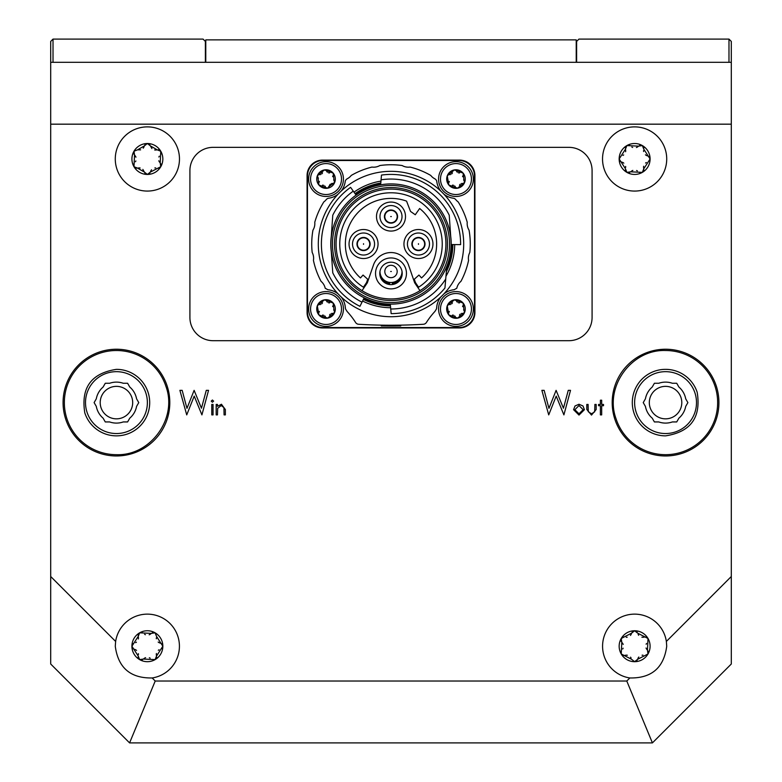 <?xml version="1.0" encoding="UTF-8"?>
<svg xmlns="http://www.w3.org/2000/svg" width="782" height="782" viewBox="0 0 782 782"><rect width="100%" height="100%" fill="white"/><g stroke="black" fill="none" stroke-linecap="round" stroke-linejoin="round"><path stroke-width="1.17" d="M576.617 62.306L576.617 41.417L578.934 39.1L728.98 39.1L731.297 41.417L731.297 124.172L50.703 124.172L50.703 576.51L115.638 641.445L115.277 646.225C118.141 667.76 130.428 678.346 152.158 677.965A32.101 32.101 0 0 0 149.773 614.222A32.101 32.101 0 0 0 115.638 641.445M50.703 124.172L50.703 41.417L53.02 39.1L203.066 39.1L205.383 41.417L205.383 62.306M53.02 39.1L53.02 62.306M728.98 62.306L728.98 39.1M140.613 149.841L137.544 149.831L133.986 151.249A15.464 15.464 0 0 1 160.769 151.249A15.464 15.464 0 0 1 147.378 174.445A15.464 15.464 0 0 1 133.986 151.249L134.533 155.041L135.501 156.253M135.638 156.508L135.941 157.202M133.849 154.074L133.605 153.243M151.913 148.551L150.388 145.892L147.378 143.507L144.367 145.892L143.8 147.329M143.653 147.573L143.204 148.179M144.856 144.817L145.452 144.181M149.294 144.181L149.909 144.826M142.842 169.401L144.367 172.069L147.378 174.445L150.388 172.069L160.769 166.713L160.212 162.92L160.769 151.249L157.211 149.831L155.677 150.056M155.393 150.046L154.641 149.958M158.414 149.714L159.235 149.919M161.151 153.243L160.897 154.093M158.883 157.006L159.284 156.195M134.533 155.041L133.986 166.713L137.544 168.13L139.079 167.905M144.367 172.069L137.544 168.13M137.544 149.831L144.367 145.892M150.388 145.892L157.211 149.831M154.836 167.964L155.735 167.905M150.388 172.069L150.955 170.623M151.102 170.378L151.552 169.772M139.362 167.905L140.115 167.993M149.88 173.174L149.303 173.78M145.462 173.78L144.846 173.125M135.863 160.945L135.472 161.757M136.371 168.247L135.521 168.042M133.595 164.719L133.859 163.858M160.212 162.92L159.254 161.698M159.117 161.454L158.814 160.76M160.906 163.878L161.151 164.709M159.235 168.042L158.365 168.247M143.438 659.06L155.11 659.617L156.527 656.049L162.842 646.225L156.527 636.392L155.11 632.824L151.317 633.381L139.646 632.824L138.228 636.392L131.914 646.225L138.228 656.049L139.646 659.617A15.464 15.464 0 0 1 139.646 632.824A15.464 15.464 0 0 1 162.842 646.225A15.464 15.464 0 0 1 139.646 659.617L143.438 659.06L144.65 658.102M144.905 657.965L145.599 657.662M142.451 659.764L141.64 659.998M138.316 658.082L138.111 657.212M138.394 653.684L138.453 654.583M134.289 649.236L135.736 649.803M135.97 649.95L136.576 650.399M133.214 648.747L132.578 648.151M132.578 644.309L133.223 643.694M136.43 642.178L135.677 642.677M138.228 636.392L138.453 637.926M138.443 638.21L138.365 638.962M138.111 635.219L138.316 634.368M141.64 632.442L142.5 632.706M145.413 634.71L144.602 634.319M156.361 638.767L156.302 637.868M160.466 643.215L159.02 642.648M158.785 642.501L158.169 642.051M158.326 650.272L159.078 649.774M156.527 656.049L156.302 654.514M156.302 654.241L156.39 653.488M161.542 643.703L162.177 644.3M162.177 648.141L161.522 648.757M149.342 657.73L150.154 658.131M156.644 657.232L156.439 658.082M151.317 633.381L150.095 634.349M149.851 634.485L149.157 634.788M152.304 632.677L153.116 632.442M647.467 650.165L648.014 638.493L637.633 633.137L634.622 630.751L631.612 633.137L621.231 638.493L621.788 642.286L621.231 653.957L631.612 659.314L634.622 661.689L637.633 659.314L648.014 653.957A15.464 15.464 0 0 1 621.231 653.957A15.464 15.464 0 0 1 634.622 630.751A15.464 15.464 0 0 1 648.014 653.957L647.467 650.165L646.499 648.943M646.362 648.698L646.059 648.004M648.151 651.123L648.395 651.963M642.081 655.208L642.98 655.15M637.633 659.314L638.2 657.867M638.347 657.623L638.796 657.017M637.125 660.419L636.548 661.025M630.575 657.173L631.074 657.926M624.789 655.375L626.323 655.15M626.607 655.15L627.36 655.238M623.586 655.492L622.765 655.287M620.849 651.963L621.104 651.103M623.117 648.19L622.716 649.001M627.164 637.242L626.265 637.301M631.612 633.137L631.045 634.583M630.898 634.818L630.448 635.424M638.669 635.277L638.171 634.525M644.456 637.076L642.921 637.301M642.638 637.291L641.885 637.213M632.12 632.032L632.697 631.426M636.538 631.426L637.125 632.032M646.137 644.26L646.528 643.449M645.629 636.959L646.479 637.164M621.788 642.286L622.746 643.498M622.883 643.752L623.186 644.446M621.094 641.328L620.849 640.487M622.765 637.164L623.635 636.959M638.562 146.136L626.89 145.579L625.473 149.147L619.158 158.981L625.473 168.804L626.89 172.372L630.683 171.815L642.354 172.372L643.772 168.804L650.086 158.981L643.772 149.147L642.354 145.579A15.464 15.464 0 0 1 642.354 172.372A15.464 15.464 0 0 1 619.158 158.981A15.464 15.464 0 0 1 642.354 145.579L638.562 146.136L637.35 147.104M637.095 147.241L636.401 147.534M639.549 145.432L640.36 145.198M643.684 147.124L643.889 147.994M643.606 151.522L643.547 150.613M647.711 155.97L646.264 155.393M646.03 155.247L645.424 154.797M648.786 156.459L649.422 157.055M645.57 163.027L646.323 162.529M643.772 168.804L643.547 167.27M643.557 166.986L643.635 166.243M643.889 169.987L643.684 170.838M640.36 172.754L639.5 172.499M636.587 170.486L637.398 170.887M625.639 166.439L625.698 167.338M621.534 161.991L622.98 162.558M623.215 162.705L623.831 163.155M623.674 154.924L622.922 155.432M625.473 149.147L625.698 150.682M625.698 150.965L625.61 151.718M620.458 161.503L619.823 160.897M632.658 147.466L631.846 147.075M625.356 147.974L625.561 147.124M628.884 145.198L629.745 145.462M630.683 171.815L631.905 170.857M632.149 170.72L632.843 170.417M629.696 172.519L628.884 172.754M625.561 170.838L625.356 169.968M205.774 62.306L205.774 39.872L576.226 39.872L576.226 62.306M115.277 158.981A32.101 32.101 0 0 0 147.378 191.072A32.101 32.101 0 0 0 179.469 158.981A32.101 32.101 0 0 0 147.378 126.88A32.101 32.101 0 0 0 115.277 158.981M602.531 158.981A32.101 32.101 0 0 0 634.622 191.072A32.101 32.101 0 0 0 666.723 158.981A32.101 32.101 0 0 0 634.622 126.88A32.101 32.101 0 0 0 602.531 158.981M629.842 677.965C651.572 678.346 663.859 667.76 666.723 646.225L666.362 641.445A32.101 32.101 0 0 0 632.227 614.222A32.101 32.101 0 0 0 629.842 677.965L626.783 681.024L652.413 742.9L129.587 742.9L50.703 664.016L50.703 576.51M681.796 402.603A16.246 16.246 0 0 1 665.56 418.839A16.246 16.246 0 0 1 649.314 402.603A16.246 16.246 0 0 1 665.56 386.357A16.246 16.246 0 0 1 681.796 402.603M132.686 402.603A16.246 16.246 0 0 1 116.44 418.839A16.246 16.246 0 0 1 100.204 402.603A16.246 16.246 0 0 1 116.44 386.357A16.246 16.246 0 0 1 132.686 402.603M591.495 415.086L586.803 409.436L586.803 404.431L588.093 404.431L588.289 411.733L591.505 413.795L594.672 411.84L594.887 404.431L596.167 404.431L596.167 409.524L591.495 415.086M598.562 404.431L600.39 404.431L600.39 400.208L601.681 400.208L601.681 404.431L603.518 404.431L603.518 405.711L601.681 405.711L601.681 414.9L600.39 414.9L600.39 405.711L598.562 405.711L598.562 404.431M592.082 317.492L592.082 170.554A23.206 23.206 0 0 0 568.885 147.348L213.115 147.348A23.206 23.206 0 0 0 189.918 170.554L189.918 317.492A23.206 23.206 0 0 0 213.115 340.698L568.885 340.698A23.206 23.206 0 0 0 592.082 317.492A23.206 23.206 0 0 1 568.885 340.698L213.115 340.698A23.206 23.206 0 0 1 189.918 317.492L189.918 170.554A23.206 23.206 0 0 1 213.115 147.348L568.885 147.348A23.206 23.206 0 0 1 592.082 170.554L592.082 317.492M666.362 641.445L731.297 576.51L731.297 124.172M152.158 677.965L155.217 681.024L626.783 681.024M573.577 409.69L575.014 405.975L579.003 404.245L582.981 405.975L584.418 409.69L579.003 415.086L573.577 409.69M548.72 414.9L541.867 390.345L544.145 390.345L548.954 408.351L556.1 390.345L563.441 408.224L568.27 390.345L570.518 390.345L563.9 414.9L556.197 396.122L548.72 414.9M217.464 414.9L216.184 414.9L216.184 404.431L217.464 404.431L217.464 406.317L221.453 404.245L225.363 409.553L225.363 414.9L224.082 414.9L223.926 407.588L221.228 405.535L217.67 408.302L217.464 414.9M213.056 414.9L211.775 414.9L211.775 404.431L213.056 404.431L213.056 414.9M212.411 402.231L211.228 401.127L212.411 400.022L213.613 401.127L212.411 402.231M186.732 414.9L179.889 390.345L182.167 390.345L186.966 408.351L194.122 390.345L201.453 408.224L206.282 390.345L208.54 390.345L201.912 414.9L194.21 396.122L186.732 414.9M731.297 576.51L731.297 664.016L652.413 742.9M50.703 62.306L731.297 62.306M155.217 681.024L129.587 742.9M583.128 409.7L579.003 405.535L574.868 409.7L579.003 413.795L583.128 409.7M123.233 383.268A20.498 20.498 0 0 0 109.646 383.268L105.277 383.268L103.097 387.051A20.498 20.498 0 0 0 96.294 398.82L94.114 402.603L96.294 406.386A20.498 20.498 0 0 0 103.097 418.155L105.277 421.938L109.646 421.938A20.498 20.498 0 0 0 123.233 421.938L127.603 421.938L129.783 418.155A20.498 20.498 0 0 0 136.586 406.386L138.766 402.603L136.586 398.82A20.498 20.498 0 0 0 129.783 387.051L127.603 383.268L123.233 383.268M116.44 454.684C150.496 455.984 177.729 418.497 165.98 386.503A52.091 52.091 0 0 0 116.44 350.512A52.091 52.091 0 0 0 66.9 418.693A52.091 52.091 0 0 0 116.44 454.684M65.688 419.093A53.362 53.362 0 0 0 116.44 455.965A53.362 53.362 0 0 0 167.192 386.113A53.362 53.362 0 0 0 116.44 349.231A53.362 53.362 0 0 0 65.688 419.093A53.362 53.362 0 0 0 116.44 455.965A53.362 53.362 0 0 0 167.192 386.113A53.362 53.362 0 0 0 116.44 349.231A53.362 53.362 0 0 0 65.688 419.093M148.072 392.32A33.255 33.255 0 0 0 116.44 369.348C91.279 373.229 80.732 387.745 84.808 412.876A33.255 33.255 0 0 0 116.44 435.857A33.255 33.255 0 0 0 148.072 392.32M116.44 371.665A30.938 30.938 0 0 0 87.017 412.163A30.938 30.938 0 0 0 116.44 433.541A30.938 30.938 0 0 0 145.863 393.043A30.938 30.938 0 0 0 116.44 371.665M658.767 421.938A20.498 20.498 0 0 0 672.354 421.938L676.723 421.938L678.903 418.155A20.498 20.498 0 0 0 685.706 406.386L687.886 402.603L685.706 398.82A20.498 20.498 0 0 0 678.903 387.051L676.723 383.268L672.354 383.268A20.498 20.498 0 0 0 658.767 383.268L654.397 383.268L652.217 387.051A20.498 20.498 0 0 0 645.414 398.82L643.234 402.603L645.414 406.386A20.498 20.498 0 0 0 652.217 418.155L654.397 421.938L658.767 421.938M665.56 350.512C631.504 349.222 604.271 386.709 616.021 418.693A52.091 52.091 0 0 0 665.56 454.684A52.091 52.091 0 0 0 715.1 386.503A52.091 52.091 0 0 0 665.56 350.512M716.312 386.113A53.362 53.362 0 0 0 665.56 349.231A53.362 53.362 0 0 0 614.808 419.093A53.362 53.362 0 0 0 665.56 455.965A53.362 53.362 0 0 0 716.312 386.113A53.362 53.362 0 0 0 665.56 349.231A53.362 53.362 0 0 0 614.808 419.093A53.362 53.362 0 0 0 665.56 455.965A53.362 53.362 0 0 0 716.312 386.113M633.928 412.876A33.255 33.255 0 0 0 665.56 435.857C690.721 431.967 701.268 417.461 697.192 392.32A33.255 33.255 0 0 0 665.56 369.348A33.255 33.255 0 0 0 633.928 412.876M665.56 433.541A30.938 30.938 0 0 0 694.983 393.043A30.938 30.938 0 0 0 665.56 371.665A30.938 30.938 0 0 0 636.137 412.163A30.938 30.938 0 0 0 665.56 433.541M322.555 160.105L459.445 160.105A15.464 15.464 0 0 1 474.918 175.579L474.918 312.468A15.464 15.464 0 0 1 459.445 327.941L322.555 327.941A15.464 15.464 0 0 1 307.082 312.468L307.082 175.579A15.464 15.464 0 0 1 322.555 160.105M341.177 296.965A19.335 19.335 0 0 1 345.331 307.785A3.871 3.871 0 0 0 346.045 309.799A12.375 12.375 0 0 1 347.012 311.373A77.34 77.34 0 0 1 355.595 322.477A3.871 3.871 0 0 0 358.615 324.266A541.388 541.388 0 0 0 358.625 324.266A541.388 541.388 0 0 0 423.385 324.266A3.871 3.871 0 0 0 426.405 322.477A77.34 77.34 0 0 1 434.988 311.373A12.375 12.375 0 0 1 435.955 309.799A3.871 3.871 0 0 0 436.669 307.785A19.335 19.335 0 0 1 440.823 296.965M399.973 325.928L400.687 325.918L399.973 325.928L400.687 325.918L400.687 325.146L391.714 325.234L391.714 326.006L381.313 325.918L382.027 325.928L381.313 325.918L381.313 325.146L382.027 325.156L381.313 325.146M390.286 326.006L390.286 325.234L386.699 325.214M443.941 293.846A19.335 19.335 0 0 1 454.098 289.741L456.796 288.245A12.375 12.375 0 0 1 460.93 281.354A79.275 79.275 0 0 0 468.565 260.377A12.375 12.375 0 0 1 469.826 252.439A79.275 79.275 0 0 0 469.044 230.133A12.375 12.375 0 0 1 467.235 222.293A79.275 79.275 0 0 0 458.164 201.903A12.375 12.375 0 0 1 455.769 199.625A3.871 3.871 0 0 0 453.286 198.208A19.335 19.335 0 0 1 443.941 194.2M440.823 191.082A19.335 19.335 0 0 1 436.806 181.678A3.871 3.871 0 0 0 434.772 178.775A12.375 12.375 0 0 1 430.745 175.432A79.275 79.275 0 0 0 410.051 167.074A12.375 12.375 0 0 1 402.163 165.54A79.275 79.275 0 0 0 379.837 165.54A12.375 12.375 0 0 1 371.949 167.074A79.275 79.275 0 0 0 351.255 175.432A12.375 12.375 0 0 1 347.228 178.775A3.871 3.871 0 0 0 345.194 181.678A19.335 19.335 0 0 1 341.177 191.082M338.059 194.2A19.335 19.335 0 0 1 328.714 198.208A3.871 3.871 0 0 0 326.231 199.625A12.375 12.375 0 0 1 323.836 201.903A79.275 79.275 0 0 0 314.765 222.293A12.375 12.375 0 0 1 312.956 230.133A79.275 79.275 0 0 0 312.174 252.439A12.375 12.375 0 0 1 313.435 260.377A79.275 79.275 0 0 0 321.07 281.354A12.375 12.375 0 0 1 325.204 288.245L327.902 289.741A19.335 19.335 0 0 1 338.059 293.846M311.998 323.025A15.464 15.464 0 0 0 322.937 327.55L459.063 327.55A15.464 15.464 0 0 0 474.527 312.086L474.527 175.96A15.464 15.464 0 0 0 459.063 160.496L322.937 160.496A15.464 15.464 0 0 0 307.473 175.96L307.473 312.086A15.464 15.464 0 0 0 311.998 323.025M450.686 236.154A60.204 60.204 0 0 1 451.204 244.551L460.608 244.629A69.608 69.608 0 0 0 381.479 175.07L380.629 184.835M450.95 239.83L449.23 215.206A64.965 64.965 0 0 0 381.069 179.821M331.314 251.892A60.204 60.204 0 0 1 331.314 236.154M345.37 244.023A45.63 45.63 0 0 1 406.562 201.13L410.521 211.423L415.271 214.757L419.651 208.501A45.63 45.63 0 0 1 421.537 277.933L418.947 275.059L414.294 279.242L415.438 282.556L418.575 287.209A51.241 51.241 0 0 0 429.758 210.505A51.241 51.241 0 0 0 352.242 210.505A51.241 51.241 0 0 0 363.425 287.209L366.562 282.556L367.706 279.242L363.053 275.059L360.463 277.933A45.63 45.63 0 0 1 345.37 244.023M391 257.943A15.464 15.464 0 0 0 375.536 273.417A15.464 15.464 0 0 0 391 288.881A15.464 15.464 0 0 0 406.464 273.417A15.464 15.464 0 0 0 391 257.943M391 209.996A6.579 6.579 0 0 1 397.579 216.565A6.579 6.579 0 0 1 391 223.144A6.579 6.579 0 0 1 384.421 216.565A6.579 6.579 0 0 1 391 209.996M391 202.069A14.506 14.506 0 0 0 376.494 216.565A14.506 14.506 0 0 0 391 231.071A14.506 14.506 0 0 0 405.506 216.565A14.506 14.506 0 0 0 391 202.069M425.027 244.023A6.579 6.579 0 0 1 418.458 250.602A6.579 6.579 0 0 1 411.879 244.023A6.579 6.579 0 0 1 418.458 237.445A6.579 6.579 0 0 1 425.027 244.023M432.954 244.023A14.506 14.506 0 0 0 418.458 229.517A14.506 14.506 0 0 0 403.952 244.023A14.506 14.506 0 0 0 418.458 258.529A14.506 14.506 0 0 0 432.954 244.023M356.973 244.023A6.579 6.579 0 0 1 363.542 237.445A6.579 6.579 0 0 1 370.121 244.023A6.579 6.579 0 0 1 363.542 250.602A6.579 6.579 0 0 1 356.973 244.023M349.046 244.023A14.506 14.506 0 0 0 363.542 258.529A14.506 14.506 0 0 0 378.048 244.023A14.506 14.506 0 0 0 363.542 229.517A14.506 14.506 0 0 0 349.046 244.023M419.983 290.669L414.656 282.771L408.546 265.049A18.563 18.563 0 0 0 373.454 265.049L367.345 282.771L362.017 290.669M367.217 282.967A45.63 45.63 0 0 1 366.562 282.556M366.347 282.879A46.021 46.021 0 0 0 367.002 283.289M415.438 282.556A45.63 45.63 0 0 1 414.783 282.967M414.998 283.289A46.021 46.021 0 0 0 415.653 282.879M415.868 283.201A46.402 46.402 0 0 1 415.213 283.612M386.591 303.954L387.315 304.002L386.591 303.954M391 183.926A60.097 60.097 0 0 0 330.903 244.023A60.097 60.097 0 0 0 391 304.12A60.097 60.097 0 0 0 451.097 244.023A60.097 60.097 0 0 0 391 183.926M390.306 304.11L391.137 313.631A69.608 69.608 0 0 0 444.938 288.02L446.845 266.212M390.726 308.988A64.965 64.965 0 0 0 445.72 279.037M363.395 299.398A61.876 61.876 0 0 0 390.462 305.889M356.103 195.099L353.278 191.131A64.965 64.965 0 0 0 332.77 215.206L331.05 239.83M331.05 248.217L332.77 272.84A64.965 64.965 0 0 0 362.017 302.165L364.187 297.805M353.278 191.131L350.58 187.357A69.608 69.608 0 0 0 359.945 306.319L362.017 302.165M380.785 182.998A61.876 61.876 0 0 0 355.067 193.653M446.375 271.628A61.876 61.876 0 0 0 452.866 244.561M400.687 325.918L391.714 326.006M318.303 244.023A72.697 72.697 0 0 0 391 316.72A72.697 72.697 0 0 0 463.697 244.023A72.697 72.697 0 0 0 391 171.326A72.697 72.697 0 0 0 318.303 244.023M380.951 181.111A63.713 63.713 0 0 0 354.002 192.157M362.574 301.041A63.713 63.713 0 0 0 390.619 307.737M445.965 276.232A63.713 63.713 0 0 0 454.704 244.58M394.685 304.002L395.409 303.954L394.685 304.002M391 300.483A56.46 56.46 0 0 1 334.54 244.023A56.46 56.46 0 0 1 391 187.563A56.46 56.46 0 0 1 447.46 244.023A56.46 56.46 0 0 1 391 300.483M391 298.939A54.916 54.916 0 0 1 336.084 244.023A54.916 54.916 0 0 1 391 189.107A54.916 54.916 0 0 1 445.916 244.023A54.916 54.916 0 0 1 391 298.939M366.787 283.612A46.402 46.402 0 0 1 366.132 283.201M391 262.195A11.212 11.212 0 0 1 402.212 273.417A11.212 11.212 0 0 1 391 284.628A11.212 11.212 0 0 1 379.788 273.417A11.212 11.212 0 0 1 391 262.195M398.351 279.682A9.667 9.667 0 0 1 392.349 282.986L392.349 282.419M392.349 283.964L392.349 282.986L392.349 283.964A10.635 10.635 0 0 0 401.567 274.609M380.433 274.609A10.635 10.635 0 0 0 389.651 283.964L389.651 282.986A9.667 9.667 0 0 1 383.649 279.682M389.651 282.419L389.651 283.964M384.812 216.565A6.188 6.188 0 0 1 391 210.378A6.188 6.188 0 0 1 397.188 216.565A6.188 6.188 0 0 0 391 210.378A6.188 6.188 0 0 0 384.812 216.565A6.188 6.188 0 0 0 391 222.753A6.188 6.188 0 0 0 397.188 216.565M402.016 216.565A11.016 11.016 0 0 0 391 205.549A11.016 11.016 0 0 0 379.984 216.565A11.016 11.016 0 0 0 391 227.591A11.016 11.016 0 0 0 402.016 216.565M418.458 237.836A6.188 6.188 0 0 1 424.646 244.023A6.188 6.188 0 0 1 418.458 250.211A6.188 6.188 0 0 0 424.646 244.023A6.188 6.188 0 0 0 418.458 237.836A6.188 6.188 0 0 0 412.27 244.023A6.188 6.188 0 0 0 418.458 250.211M418.458 255.04A11.016 11.016 0 0 0 429.474 244.023A11.016 11.016 0 0 0 418.458 233.007A11.016 11.016 0 0 0 407.432 244.023A11.016 11.016 0 0 0 418.458 255.04M397.188 271.481A6.188 6.188 0 0 1 391 277.669A6.188 6.188 0 0 1 384.812 271.481A6.188 6.188 0 0 0 391 277.669A6.188 6.188 0 0 0 397.188 271.481A6.188 6.188 0 0 0 391 265.293A6.188 6.188 0 0 0 384.812 271.481M379.984 271.334A11.016 11.016 0 0 0 391 282.498A11.016 11.016 0 0 0 402.016 271.334M363.542 250.211A6.188 6.188 0 0 1 357.354 244.023A6.188 6.188 0 0 1 363.542 237.836A6.188 6.188 0 0 1 369.73 244.023A6.188 6.188 0 0 1 363.542 250.211A6.188 6.188 0 0 0 369.73 244.023A6.188 6.188 0 0 0 363.542 237.836M363.542 233.007A11.016 11.016 0 0 0 352.526 244.023A11.016 11.016 0 0 0 363.542 255.04A11.016 11.016 0 0 0 374.568 244.023A11.016 11.016 0 0 0 363.542 233.007M334.031 309.985L333.152 303.035L324.432 299.848L317.316 305.801L318.919 314.95L327.638 318.127L334.755 312.174A9.276 9.276 0 0 1 318.919 314.95A9.276 9.276 0 0 1 324.432 299.848A9.276 9.276 0 0 1 334.755 312.174L333.679 309.731M333.982 313.113L333.484 313.328M329.525 315.107L330.327 314.11M331.451 313.504L332.35 313.357M322.477 315.078L323.738 315.263M324.833 315.928L325.41 316.642M320.493 315.605L319.965 315.576M318.489 313.807L318.548 313.279M319.427 311.402L319.076 312.301M308.89 311.989A17.399 17.399 0 0 1 323.034 291.852A17.399 17.399 0 0 1 343.171 305.987A17.399 17.399 0 0 1 329.036 326.133A17.399 17.399 0 0 1 308.89 311.989A17.399 17.399 0 0 0 329.036 326.133A17.399 17.399 0 0 0 343.171 305.987M322.546 302.869L321.744 303.866M320.62 304.481L319.721 304.628M329.593 302.908L328.323 302.712M327.238 302.048L326.661 301.344M332.643 306.573L332.985 305.674M331.578 302.37L332.106 302.409M333.582 304.169L333.523 304.706M318.088 304.863L318.577 304.648M318.919 185.021L318.89 184.982A9.276 9.276 0 0 1 324.432 169.919A9.276 9.276 0 0 1 334.755 182.235L333.679 179.792M333.982 183.184L333.484 183.399M329.173 186.478L334.755 182.235A9.276 9.276 0 0 1 327.638 188.198L329.222 186.038M329.525 185.178L330.327 184.181M331.451 183.565L332.35 183.418M327.638 188.198A9.276 9.276 0 0 1 318.919 185.011L327.599 188.208M322.477 185.139L323.738 185.334M324.833 185.999L325.41 186.703M320.493 185.676L319.965 185.637M318.489 183.878L318.548 183.34M319.427 181.473L319.076 182.372M308.89 182.059A17.399 17.399 0 0 1 323.034 161.913A17.399 17.399 0 0 1 343.171 176.058A17.399 17.399 0 0 1 329.036 196.194A17.399 17.399 0 0 1 308.89 182.059A17.399 17.399 0 0 0 329.036 196.194A17.399 17.399 0 0 0 343.171 176.058M334.031 180.055L333.152 173.096L324.432 169.919L317.316 175.872L318.382 178.316M318.039 178.061L318.919 185.011M322.546 172.939L321.744 173.936M320.62 174.542L319.721 174.689M329.593 172.969L328.323 172.783M327.238 172.118L326.661 171.405M332.643 176.644L332.985 175.735M331.578 172.441L332.106 172.47M333.582 174.239L333.523 174.767M318.088 174.933L318.577 174.718M463.961 309.985L463.081 303.035L454.362 299.848L447.245 305.801L448.848 314.95L457.568 318.127L464.684 312.174A9.276 9.276 0 0 1 448.848 314.95A9.276 9.276 0 0 1 454.362 299.848A9.276 9.276 0 0 1 464.684 312.174L463.618 309.731M463.912 313.113L463.423 313.328M459.454 315.107L460.256 314.11M461.38 313.504L462.279 313.357M452.407 315.078L453.677 315.263M454.762 315.928L455.339 316.642M450.422 315.605L449.894 315.576M448.418 313.807L448.477 313.279M449.357 311.402L449.015 312.301M438.829 311.989A17.399 17.399 0 0 1 452.964 291.852A17.399 17.399 0 0 1 473.11 305.987A17.399 17.399 0 0 1 458.966 326.133A17.399 17.399 0 0 1 438.829 311.989A17.399 17.399 0 0 0 458.966 326.133A17.399 17.399 0 0 0 473.11 305.987M452.475 302.869L451.673 303.866M450.549 304.481L449.65 304.628M459.523 302.908L458.262 302.712M457.167 302.048L456.59 301.344M462.573 306.573L462.924 305.674M461.507 302.37L462.035 302.409M463.511 304.169L463.452 304.706M448.018 304.863L448.516 304.648M463.961 180.055L463.081 173.096L454.362 169.919L447.245 175.872L448.848 185.011L457.568 188.198L464.684 182.235A9.276 9.276 0 0 1 448.848 185.011A9.276 9.276 0 0 1 454.362 169.919A9.276 9.276 0 0 1 464.684 182.235L463.618 179.792M463.912 183.184L463.423 183.399M459.454 185.178L460.256 184.181M461.38 183.565L462.279 183.418M452.407 185.139L453.677 185.334M454.762 185.999L455.339 186.703M450.422 185.676L449.894 185.637M448.418 183.878L448.477 183.34M449.357 181.473L449.015 182.372M438.829 182.059A17.399 17.399 0 0 1 452.964 161.913A17.399 17.399 0 0 1 473.11 176.058A17.399 17.399 0 0 1 458.966 196.194A17.399 17.399 0 0 1 438.829 182.059A17.399 17.399 0 0 0 458.966 196.194A17.399 17.399 0 0 0 473.11 176.058M452.475 172.939L451.673 173.936M450.549 174.542L449.65 174.689M459.523 172.969L458.262 172.783M457.167 172.118L456.59 171.405M462.573 176.644L462.924 175.735M461.507 172.441L462.035 172.47M463.511 174.239L463.452 174.767M448.018 174.933L448.516 174.718M87.017 412.163A30.938 30.938 0 0 0 116.44 433.541A30.938 30.938 0 0 0 145.863 393.043M694.983 393.043A30.938 30.938 0 0 0 665.56 371.665A30.938 30.938 0 0 0 636.137 412.163M364.08 298.01A60.331 60.331 0 0 0 390.326 304.345M390.423 305.43A61.407 61.407 0 0 1 363.601 298.978M380.648 184.591A60.331 60.331 0 0 0 355.966 194.913M355.341 194.034A61.407 61.407 0 0 1 380.746 183.477M446.776 267.004A60.331 60.331 0 0 0 451.322 244.551M452.407 244.561A61.407 61.407 0 0 1 446.483 270.328M330.903 244.023A60.097 60.097 0 0 0 391 304.12A60.097 60.097 0 0 0 451.097 244.023M332.458 244.023A58.542 58.542 0 0 0 391 302.566A58.542 58.542 0 0 0 449.542 244.023A58.542 58.542 0 0 0 391 185.481A58.542 58.542 0 0 0 332.458 244.023M391.332 216.565L390.668 216.565L391.332 216.565M418.458 244.355L418.458 243.691L418.458 244.355M390.668 271.481L391.332 271.481L390.668 271.481M363.542 243.691L363.542 244.355L363.542 243.691M310.796 311.656A15.464 15.464 0 0 1 323.367 293.749A15.464 15.464 0 0 1 341.275 306.319A15.464 15.464 0 0 1 328.704 324.227A15.464 15.464 0 0 1 310.796 311.656M310.796 181.727A15.464 15.464 0 0 1 323.367 163.819A15.464 15.464 0 0 1 341.275 176.39A15.464 15.464 0 0 1 328.704 194.298A15.464 15.464 0 0 1 310.796 181.727M440.725 311.656A15.464 15.464 0 0 1 453.296 293.749A15.464 15.464 0 0 1 471.204 306.319A15.464 15.464 0 0 1 458.633 324.227A15.464 15.464 0 0 1 440.725 311.656M440.725 181.727A15.464 15.464 0 0 1 453.296 163.819A15.464 15.464 0 0 1 471.204 176.39A15.464 15.464 0 0 1 458.633 194.298A15.464 15.464 0 0 1 440.725 181.727M381.254 325.146L381.254 325.918M400.746 325.146L400.746 325.918"/></g></svg>
